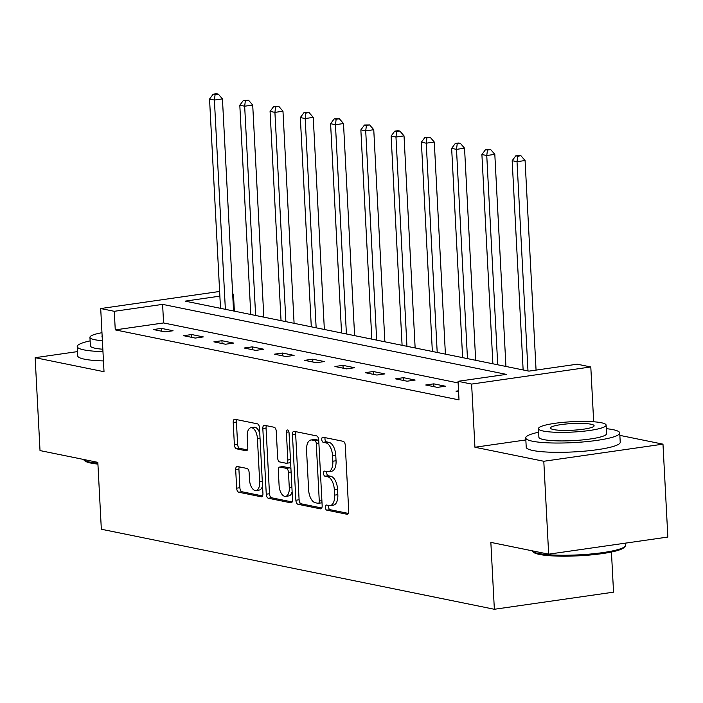 <?xml version="1.0" encoding="UTF-8"?>
<svg xmlns="http://www.w3.org/2000/svg" width="703" height="703" viewBox="0 0 703 703"><rect width="100%" height="100%" fill="white"/><g stroke="black" fill="none" stroke-linecap="round" stroke-linejoin="round"><path stroke-width="1.05" d="M325.304 507.311A2.584 1.301 -98.2 0 0 326.772 510.141L347.01 514.262A3.7 1.863 -98.2 0 0 347.344 514.271A3.7 1.863 -98.2 0 0 348.723 511.002L345.278 445.351A3.7 1.863 -98.2 0 0 343.187 441.308L322.949 437.196A2.584 1.301 -98.2 0 0 322.721 437.187A2.584 1.301 -98.2 0 0 321.754 439.472A2.584 1.301 -98.2 0 0 323.222 442.301L325.841 442.828A11.828 5.949 -98.2 0 1 332.545 455.746L332.827 461.212A11.828 5.949 -98.2 0 1 328.415 471.678A11.828 5.949 -98.2 0 1 327.343 471.643L324.733 471.115A2.584 1.301 -98.2 0 0 324.496 471.107A2.584 1.301 -98.2 0 0 323.529 473.391A2.584 1.301 -98.2 0 0 324.997 476.221L327.616 476.748A11.828 5.949 -98.2 0 1 334.32 489.666L334.61 495.132A11.828 5.949 -98.2 0 1 330.19 505.598A11.828 5.949 -98.2 0 1 329.127 505.562L326.508 505.035A2.584 1.301 -98.2 0 0 326.271 505.026A2.584 1.301 -98.2 0 0 325.304 507.311M328.679 505.475A2.584 1.301 -98.2 0 0 328.529 506.854A2.584 1.301 -98.2 0 0 329.997 509.675L348.328 513.41M325.129 437.635A2.584 1.301 -98.2 0 0 324.971 439.015A2.584 1.301 -98.2 0 0 326.438 441.836L329.057 442.372L325.841 442.828M326.904 471.555A2.584 1.301 -98.2 0 0 326.754 472.934A2.584 1.301 -98.2 0 0 328.222 475.755L330.832 476.291L327.616 476.748M237.403 466.502A3.7 1.863 -98.2 0 0 237.069 466.493A3.7 1.863 -98.2 0 0 235.69 469.762L236.656 488.181A3.7 1.863 -98.2 0 0 238.756 492.214L261.226 496.793A3.7 1.863 -98.2 0 0 261.56 496.801A3.7 1.863 -98.2 0 0 262.94 493.532L259.495 427.881A3.7 1.863 -98.2 0 0 257.403 423.839L234.934 419.269A3.7 1.863 -98.2 0 0 234.6 419.26A3.7 1.863 -98.2 0 0 233.22 422.529L234.38 444.779A3.7 1.863 -98.2 0 0 236.48 448.813L246.094 450.772A3.7 1.863 -98.2 0 0 246.428 450.781A3.7 1.863 -98.2 0 0 247.808 447.512L247.228 436.475A9.886 4.974 -98.2 0 1 250.918 427.732A9.886 4.974 -98.2 0 1 257.421 438.549L259.679 481.775A9.886 4.974 -98.2 0 1 255.997 490.518A9.886 4.974 -98.2 0 1 249.495 479.701L249.117 472.495A3.7 1.863 -98.2 0 0 247.025 468.462L237.403 466.502M458.128 382.933L163.579 322.949L115.257 329.883L114.29 311.306L100.705 308.547L219.626 291.464M548.665 554.166L543.797 461.265L662.982 444.155L667.85 537.048L548.665 554.166L490.852 542.391L494.358 609.273L101.337 529.236L97.831 462.354L40.018 450.579L35.15 357.686L104.018 371.711L100.705 308.547M525.844 439.937L474.929 447.249L543.797 461.265M474.929 447.249L471.616 384.075L458.04 381.307L506.362 374.374L162.604 304.373L114.29 311.306M115.257 329.883L459.015 399.893L458.04 381.307M295.875 500.237A3.7 1.863 -98.2 0 0 297.975 504.271L320.445 508.849A3.7 1.863 -98.2 0 0 320.779 508.858A3.7 1.863 -98.2 0 0 322.159 505.589L318.714 439.937A3.7 1.863 -98.2 0 0 316.622 435.904L294.153 431.326A3.7 1.863 -98.2 0 0 293.819 431.317A3.7 1.863 -98.2 0 0 292.439 434.586L295.875 500.237L299.1 499.771A3.7 1.863 -98.2 0 0 301.192 503.814L321.763 507.997M290.831 502.821L268.361 498.242A3.7 1.863 -98.2 0 1 266.27 494.209L262.825 428.558A3.7 1.863 -98.2 0 1 264.205 425.289A3.7 1.863 -98.2 0 1 264.539 425.297L274.161 427.257A3.7 1.863 -98.2 0 1 276.253 431.291L277.65 457.917A3.7 1.863 -98.2 0 0 279.741 461.95L286.121 463.251A3.7 1.863 -98.2 0 0 286.455 463.259A3.7 1.863 -98.2 0 0 287.835 459.99L286.385 432.275A2.584 1.301 -98.2 0 1 287.351 429.981A2.584 1.301 -98.2 0 1 289.047 432.811L292.545 499.561A3.7 1.863 -98.2 0 1 291.165 502.83A3.7 1.863 -98.2 0 1 290.831 502.821L291.481 502.724M77.488 351.605L35.15 357.686M494.358 609.273L613.543 592.163L611.443 552.022M458.541 390.798L455.983 391.167L458.584 391.694M445.412 386.211L433.777 383.847L425.719 384.998L437.363 387.371L445.412 386.211M415.148 380.051L403.513 377.678L395.455 378.838L407.099 381.211L415.148 380.051M384.893 373.891L373.249 371.518L365.2 372.678L376.834 375.042L384.893 373.891M354.628 367.722L342.985 365.358L334.936 366.509L346.57 368.882L354.628 367.722M324.364 361.562L312.721 359.189L304.671 360.349L316.306 362.722L324.364 361.562M294.1 355.402L282.457 353.029L274.407 354.189L286.051 356.553L294.1 355.402M263.836 349.242L252.201 346.869L244.143 348.02L255.787 350.393L263.836 349.242M233.572 343.073L221.937 340.709L213.879 341.86L225.522 344.233L233.572 343.073M203.316 336.913L191.673 334.54L183.624 335.7L195.258 338.073L203.316 336.913M173.052 330.753L161.409 328.38L153.359 329.54L164.994 331.904L173.052 330.753M232.675 294.03L233.466 294.197L232.693 294.302M234.363 311.157L233.466 294.197M219.872 296.148L185.153 301.13L528.911 371.131L577.225 364.198L590.801 366.957L471.616 384.075M593.675 421.774L590.801 366.957M662.982 444.155L619.861 435.377M163.579 322.949L162.604 304.373M433.777 383.847L433.927 386.668M403.513 377.678L403.663 380.508M373.249 371.518L373.398 374.348M342.985 365.358L343.134 368.179M312.721 359.189L312.87 362.019M282.457 353.029L282.606 355.859M252.201 346.869L252.351 349.69M221.937 340.709L222.086 343.53M191.673 334.54L191.822 337.37M161.409 328.38L161.558 331.21M330.19 505.598L333.415 505.141A11.828 5.949 -98.2 0 0 337.827 494.675L334.61 495.132M330.832 476.291A11.828 5.949 -98.2 0 1 337.545 489.2L337.827 494.675M328.415 471.678L331.64 471.221A11.828 5.949 -98.2 0 0 336.052 460.755L332.827 461.212M329.057 442.372A11.828 5.949 -98.2 0 1 335.762 455.28L336.052 460.755M296.051 431.712A3.7 1.863 -98.2 0 0 295.655 434.12L299.1 499.771M318.081 503.313A2.584 1.301 -98.2 0 0 318.318 503.322A2.584 1.301 -98.2 0 0 319.276 501.037L316.262 443.408A2.584 1.301 -98.2 0 0 314.795 440.579L312.035 440.016A11.828 5.949 -98.2 0 0 310.963 439.981A11.828 5.949 -98.2 0 0 306.552 450.447L308.617 489.842A11.828 5.949 -98.2 0 0 315.322 502.75L318.081 503.313M321.306 502.856A2.584 1.301 -98.2 0 0 321.535 502.865A2.584 1.301 -98.2 0 0 322 502.601M318.758 440.667A2.584 1.301 -98.2 0 0 318.011 440.122L314.795 440.579M310.963 439.981L314.188 439.524A11.828 5.949 -98.2 0 1 315.252 439.56L318.011 440.122M292.149 501.968L271.586 497.777L268.361 498.242M266.446 425.684A3.7 1.863 -98.2 0 0 266.05 428.092L269.486 493.743A3.7 1.863 -98.2 0 0 271.586 497.777M289.346 462.785A3.7 1.863 -98.2 0 0 289.68 462.802A3.7 1.863 -98.2 0 0 290.585 462.082M279.1 485.545A9.886 4.974 -98.2 0 0 285.594 496.371A9.886 4.974 -98.2 0 0 289.284 487.618L288.485 472.39A3.7 1.863 -98.2 0 0 286.393 468.356L280.014 467.056A3.7 1.863 -98.2 0 0 279.68 467.047A3.7 1.863 -98.2 0 0 278.3 470.316L279.1 485.545M285.594 496.371L288.819 495.905A9.886 4.974 -98.2 0 0 292.132 491.678M290.954 469.121A3.7 1.863 -98.2 0 0 289.61 467.89L286.393 468.356M282.58 466.687A3.7 1.863 -98.2 0 1 282.896 466.581A3.7 1.863 -98.2 0 1 283.23 466.599L289.61 467.89M255.997 490.518L259.214 490.061A9.886 4.974 -98.2 0 0 262.535 485.826M259.785 433.32A9.886 4.974 -98.2 0 0 254.143 427.266L250.918 427.732M236.832 419.656A3.7 1.863 -98.2 0 0 236.436 422.064L237.605 444.314A3.7 1.863 -98.2 0 0 239.697 448.347L247.412 449.92M239.31 466.889A3.7 1.863 -98.2 0 0 238.915 469.296L239.881 487.715A3.7 1.863 -98.2 0 0 241.973 491.749L262.544 495.94M536.064 370.103L525.079 160.53L517.021 161.681L512.171 160.697L523.137 369.963M527.988 370.947L517.021 161.681L517.733 156.207L520.949 155.75L515.791 155.811L517.733 156.207M512.171 160.697L515.791 155.811M520.949 155.75L525.079 160.53M625.108 546.336L624.053 547.488A45.932 7.03 177 0 1 587.664 555.212A45.932 7.03 177 0 1 539.377 554.412A45.932 7.03 177 0 1 533.41 552.233L532.241 551.205A47.066 7.206 -3 0 0 538.349 553.437A47.066 7.206 -3 0 0 587.831 554.263A47.066 7.206 -3 0 0 625.108 546.336A47.066 7.206 -3 0 0 625.617 545.194L625.512 543.129M538.63 432.222A47.066 7.206 -3 0 0 525.739 437.907A47.066 7.206 -3 0 0 532.47 441.22A47.066 7.206 -3 0 0 585.502 441.73A47.066 7.206 -3 0 0 619.738 432.978A47.066 7.206 -3 0 0 612.998 429.656A47.066 7.206 -3 0 0 606.32 428.672M525.739 437.907L526.222 447.196A47.066 7.206 -3 0 0 532.962 450.509A47.066 7.206 -3 0 0 585.986 451.018A47.066 7.206 -3 0 0 620.222 442.266L619.738 432.978M606.127 425.122L606.575 433.663A33.885 5.185 177 0 1 581.926 439.973A33.885 5.185 177 0 1 543.744 439.603A33.885 5.185 177 0 1 538.893 437.213L538.445 428.672A33.885 5.185 -3 0 0 543.296 431.053A33.885 5.185 -3 0 0 581.478 431.422A33.885 5.185 -3 0 0 606.127 425.122A33.885 5.185 -3 0 0 601.276 422.731A33.885 5.185 -3 0 0 563.094 422.362A33.885 5.185 -3 0 0 538.445 428.672M590.968 424.208A21.837 3.339 -3 0 0 566.363 423.979A21.837 3.339 -3 0 0 550.484 428.039A21.837 3.339 -3 0 0 553.604 429.577A21.837 3.339 -3 0 0 578.209 429.814A21.837 3.339 -3 0 0 594.097 425.754A21.837 3.339 -3 0 0 590.968 424.208M531.828 550.73A47.066 7.206 -3 0 0 532.241 551.205M97.919 464.094A45.932 7.03 177 0 1 90.872 463.084A45.932 7.03 177 0 1 84.905 460.904L83.736 459.867A47.066 7.206 -3 0 0 89.843 462.108A47.066 7.206 -3 0 0 97.875 463.224M90.125 340.885A47.066 7.206 -3 0 0 77.225 346.57A47.066 7.206 -3 0 0 83.965 349.892A47.066 7.206 -3 0 0 102.963 351.623M77.225 346.57L77.708 355.859A47.066 7.206 -3 0 0 84.448 359.18A47.066 7.206 -3 0 0 103.455 360.92M102.84 349.224A33.885 5.185 177 0 1 95.239 348.266A33.885 5.185 177 0 1 90.388 345.876L89.94 337.335A33.885 5.185 -3 0 0 94.791 339.725A33.885 5.185 -3 0 0 102.392 340.683M102.155 336.227A21.837 3.339 -3 0 0 101.97 336.702A21.837 3.339 -3 0 0 102.207 337.159M83.314 459.402A47.066 7.206 -3 0 0 83.736 459.867M101.97 332.704A33.885 5.185 -3 0 0 89.94 337.335M505.932 366.456L494.815 154.361L486.757 155.521L481.906 154.528L492.882 363.794M497.724 364.787L486.757 155.521L487.469 150.047L490.694 149.581L485.527 149.651L487.469 150.047M481.906 154.528L485.527 149.651M490.694 149.581L494.815 154.361M475.667 360.296L464.551 148.201L456.502 149.361L451.651 148.368L462.618 357.634M467.469 358.618L456.502 149.361L457.205 143.887L460.43 143.421L458.488 143.025L455.263 143.491L457.205 143.887M451.651 148.368L455.263 143.491M460.43 143.421L464.551 148.201M445.403 354.127L434.287 142.041L426.238 143.192L421.387 142.208L432.354 351.474M437.204 352.458L426.238 143.192L426.941 137.718L430.166 137.261L424.999 137.322L426.941 137.718M421.387 142.208L424.999 137.322M430.166 137.261L434.287 142.041M415.139 347.967L404.023 135.872L395.974 137.032L391.123 136.048L402.09 345.305M406.94 346.298L395.974 137.032L396.677 131.558L399.902 131.092L397.96 130.696L394.743 131.162L396.677 131.558M391.123 136.048L394.743 131.162M399.902 131.092L404.023 135.872M384.875 341.807L373.759 129.712L365.709 130.872L360.859 129.879L371.825 339.145M376.676 340.138L365.709 130.872L366.421 125.398L369.637 124.932L364.479 125.002L366.421 125.398M360.859 129.879L364.479 125.002M369.637 124.932L373.759 129.712M354.611 335.639L343.503 123.552L335.445 124.703L330.595 123.719L341.561 332.985M346.412 333.969L335.445 124.703L336.157 119.229L339.373 118.772L334.215 118.833L336.157 119.229M330.595 123.719L334.215 118.833M339.373 118.772L343.503 123.552M324.355 329.479L313.239 117.383L305.181 118.543L300.33 117.559L311.297 326.825M316.148 327.809L305.181 118.543L305.893 113.069L309.109 112.603L303.951 112.673L305.893 113.069M300.33 117.559L303.951 112.673M309.109 112.603L313.239 117.383M294.091 323.318L282.975 111.223L274.917 112.383L270.075 111.39L281.042 320.656M285.893 321.649L274.917 112.383L275.629 106.909L278.854 106.443L273.687 106.513L275.629 106.909M270.075 111.39L273.687 106.513M278.854 106.443L282.975 111.223M263.827 317.15L252.711 105.063L244.662 106.215L239.811 105.23L250.778 314.496M255.628 315.48L244.662 106.215L245.365 100.749L248.59 100.283L243.423 100.353L245.365 100.749M239.811 105.23L243.423 100.353M248.59 100.283L252.711 105.063M233.563 310.99L222.447 98.903L214.397 100.054L209.547 99.07L220.514 308.336M225.364 309.32L214.397 100.054L215.1 94.58L218.325 94.123L216.383 93.727L213.167 94.184L215.1 94.58M209.547 99.07L213.167 94.184M218.325 94.123L222.447 98.903M329.997 509.675L326.772 510.141M326.438 441.836L323.222 442.301M328.222 475.755L324.997 476.221M337.545 489.2L334.32 489.666M335.762 455.28L332.545 455.746M347.66 514.165L347.01 514.262M295.655 434.12L292.439 434.586M321.095 508.752L320.445 508.849M301.192 503.814L297.975 504.271M321.895 500.659L319.276 501.037M318.881 443.031L316.262 443.408M315.252 439.56L312.035 440.016M269.486 493.743L266.27 494.209M266.05 428.092L262.825 428.558M290.453 459.613L287.835 459.99M288.915 431.906L286.385 432.275M291.903 487.241L289.284 487.618M291.104 472.012L288.485 472.39M283.23 466.599L280.014 467.056M262.298 481.397L259.679 481.775M260.04 438.171L257.421 438.549M246.744 450.676L246.094 450.772M239.697 448.347L236.48 448.813M237.605 444.314L234.38 444.779M236.436 422.064L233.22 422.529M261.876 496.696L261.226 496.793M241.973 491.749L238.756 492.214M239.881 487.715L236.656 488.181M238.915 469.296L235.69 469.762M321.535 502.865L318.318 503.322M289.68 462.802L286.455 463.259M282.896 466.581L279.68 467.047"/></g></svg>
